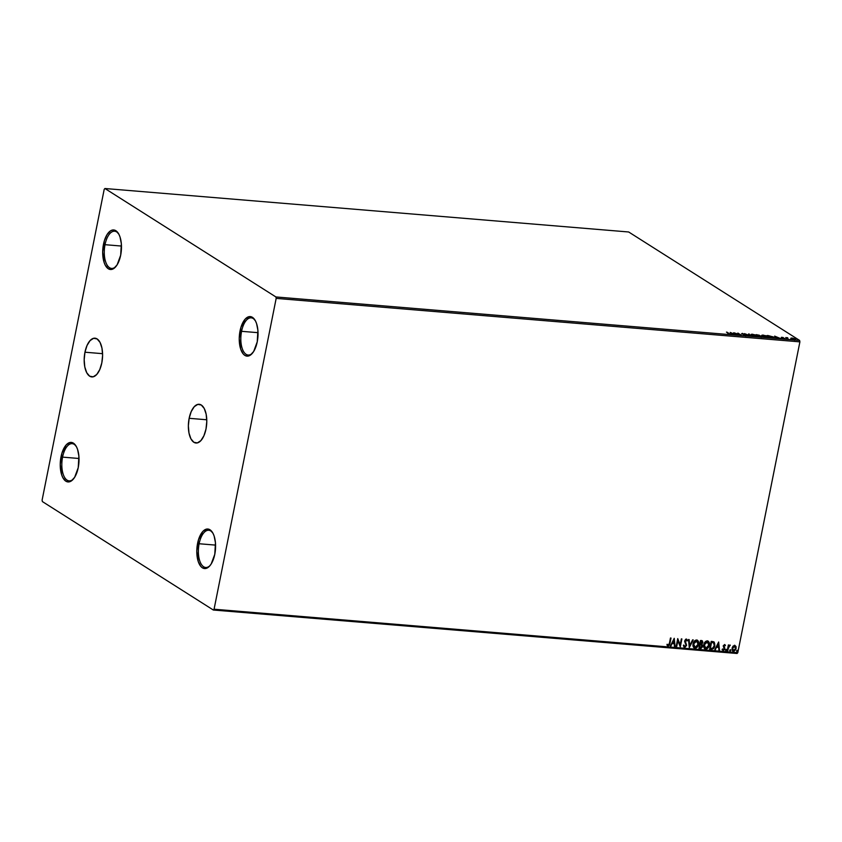 <?xml version="1.0" encoding="UTF-8"?>
<svg xmlns="http://www.w3.org/2000/svg" width="842" height="842" viewBox="0 0 842 842"><rect width="100%" height="100%" fill="white"/><g stroke="black" fill="none" stroke-linecap="round" stroke-linejoin="round"><path stroke-width="1.26" d="M84.958 352.209L102.577 353.672L84.958 352.209L87.021 345.494L90.062 340.61L93.599 338.305L97.104 338.937L100.051 342.399L101.977 348.167L102.598 355.366L101.808 362.902A19.429 9.104 94.7 0 1 91.778 376.921A19.429 9.104 94.7 0 1 84.958 352.209A19.429 9.104 94.7 0 1 94.988 338.189A19.429 9.104 94.7 0 1 101.808 362.902L99.745 369.627L96.714 374.511L93.167 376.816L89.662 376.185L86.726 372.722L84.8 366.954L84.179 359.745L84.958 352.209M189.145 418.306L206.764 419.769L189.145 418.306L191.218 411.58L194.249 406.697L197.786 404.392L201.301 405.023L204.238 408.486L206.164 414.253L206.785 421.463L206.006 428.999A19.429 9.104 94.7 0 1 195.965 443.018A19.429 9.104 94.7 0 1 189.145 418.306A19.429 9.104 94.7 0 1 199.186 404.286A19.429 9.104 94.7 0 1 206.006 428.999L203.932 435.714L200.901 440.598L197.365 442.903L193.849 442.271L190.913 438.808L188.987 433.041L188.366 425.841L189.145 418.306M118.701 233.939A18.661 8.736 -85.3 0 0 105.018 244.685L103.482 244.285A19.829 9.283 94.7 0 1 118.375 233.392A19.829 9.283 94.7 0 1 120.68 255.189L117.122 264.83L113.702 268.566L111.86 269.387L108.281 268.745L105.282 265.209L104.145 262.515L102.682 251.969L104.387 240.675L107.039 234.644L110.46 230.908L112.302 230.087L115.88 230.729L118.88 234.265L120.017 236.96L121.343 243.717L120.68 255.189A19.829 9.283 94.7 0 1 115.596 266.903A19.829 9.283 94.7 0 1 105.324 265.293A19.829 9.283 94.7 0 1 103.482 244.285L105.018 244.685A18.661 8.736 94.7 0 1 114.649 231.224A18.661 8.736 94.7 0 1 118.701 233.939M121.469 246.053L105.018 244.685L121.469 246.053M76.254 446.376A18.661 8.736 -85.3 0 0 62.571 457.122L61.034 456.722A19.829 9.283 94.7 0 1 75.927 445.828A19.829 9.283 94.7 0 1 78.232 467.626L74.675 477.267L71.254 481.003L69.412 481.824L65.834 481.182L62.834 477.646L61.698 474.941L60.235 464.405L61.94 453.112L66.234 444.871L69.854 442.524L73.433 443.166L76.433 446.702L77.569 449.396L78.895 456.143L78.232 467.626A19.829 9.283 94.7 0 1 73.149 479.33A19.829 9.283 94.7 0 1 62.876 477.73A19.829 9.283 94.7 0 1 61.034 456.722L62.571 457.122A18.661 8.736 94.7 0 1 72.201 443.66A18.661 8.736 94.7 0 1 76.254 446.376M79.022 458.49L62.571 457.122L79.022 458.49M212.815 532.997A18.661 8.736 -85.3 0 0 199.122 543.743L197.596 543.343A19.829 9.283 94.7 0 1 212.489 532.449A19.829 9.283 94.7 0 1 214.794 554.246L211.226 563.887L209.584 566.087L205.974 568.445L202.396 567.803L200.785 566.371L198.259 561.572L196.796 551.026L198.501 539.733L202.796 531.502L206.406 529.144L209.995 529.786L212.994 533.323L214.131 536.017L215.447 542.774L214.794 554.246A19.829 9.283 94.7 0 1 209.711 565.961A19.829 9.283 94.7 0 1 199.438 564.351A19.829 9.283 94.7 0 1 197.596 543.343L199.122 543.743A18.661 8.736 94.7 0 1 208.763 530.281A18.661 8.736 94.7 0 1 212.815 532.997M215.584 545.111L199.122 543.743L215.584 545.111M255.263 320.56A18.661 8.736 -85.3 0 0 241.57 331.316L240.044 330.906A19.829 9.283 94.7 0 1 254.937 320.013A19.829 9.283 94.7 0 1 257.242 341.81L253.684 351.451L250.263 355.198L246.59 356.071L244.843 355.366L243.233 353.935L240.707 349.135L239.244 338.6L240.949 327.306L245.243 319.065L248.864 316.718L252.442 317.35L255.442 320.886L256.578 323.591L257.905 330.338L257.242 341.81A19.829 9.283 94.7 0 1 252.158 353.524A19.829 9.283 94.7 0 1 241.886 351.924A19.829 9.283 94.7 0 1 240.044 330.906L241.57 331.316A18.661 8.736 94.7 0 1 251.211 317.844A18.661 8.736 94.7 0 1 255.263 320.56M258.031 332.674L241.57 331.316L258.031 332.674M213.331 610.018L737.066 653.487L737.792 652.687L214.068 609.219L276.176 298.394L799.9 341.863L737.792 652.687L799.9 341.863L799.616 340.421L275.892 296.952L104.934 188.513L628.669 231.982L799.616 340.421L628.669 231.982L104.934 188.513L104.208 189.313L42.1 500.137L42.384 501.579L213.331 610.018L214.068 609.219L276.176 298.394L275.892 296.952L104.934 188.513L104.208 189.313L42.1 500.137L42.384 501.579L213.331 610.018L214.068 609.219L737.792 652.687L737.066 653.487L213.331 610.018M790.901 338.21L793.627 339.61L795.679 339.358L792.438 338.116L791.017 338.116L791.28 338.747L794.648 339.758L795.332 339.084L793.88 338.452L791.964 338.063L790.901 338.21L791.28 338.747M788.017 338.705L787.123 338.042L787.723 337.758L785.744 337.568L788.333 339.21L787.207 338.147L787.723 337.758L785.744 337.568L788.017 338.705M781.397 338.01L781.86 337.221L784.323 338.495L782.955 338.589L785.07 338.821L781.976 337.568L783.302 337.537L781.313 337.421L784.439 338.916L784.86 338.537L782.029 337.6L783.302 337.537L781.892 337.684M768.272 335.59L767.188 335.505L770.725 337.747L773.809 337.863L773.156 336.863L767.188 335.505L770.725 337.747L772.398 337.884C774.187 337.968 774.524 337.674 773.43 337.021L768.272 335.59M760.031 336.863L762.252 336.537L756.495 334.611L760.031 336.863L762.168 336.484L756.495 334.611L760.031 336.863M750.359 336.053L749.212 334.011L748.612 333.958L749.548 335.516L744.517 333.621L750.454 336.063L749.212 334.011L748.612 333.958L749.548 335.516L744.517 333.621L750.359 336.053M737.824 335.021L735.192 333.348L741.423 335.316L737.876 333.064L739.971 334.695L733.729 332.727L737.276 334.969L735.192 333.348L741.423 335.316L737.876 333.064L739.971 334.695L733.729 332.727L737.824 335.021M728.804 333.611L729.309 334.095L727.551 333.99L730.035 334.169L726.457 332.116L728.804 333.611L728.951 334.127L727.551 333.99L729.319 334.358L729.393 333.685L727.004 332.169L728.951 334.127M730.235 332.432L731.466 334.485L732.066 334.537L731.677 333.885L733.687 334.042L736.171 334.874L730.235 332.432L731.466 334.485L732.066 334.537L731.677 333.885L733.687 334.042L736.171 334.874L730.235 332.432M743.507 335.116L746.696 335.621L742.465 333.411L741.749 333.8L746.054 335.348L743.507 335.116L746.454 335.253L742.202 333.379L741.749 333.8L745.896 335.2L743.507 335.116M751.643 335.2L757.305 336.579L757.442 335.842L755.274 334.811L751.075 334.653L756.263 336.6C757.905 336.611 758.2 336.284 757.158 335.642L752.495 334.232C750.885 334.232 750.601 334.548 751.643 335.2L750.969 334.969M762.884 336.126L763.578 335.348L765.273 335.663L767.294 336.484L766.578 337.253L762.841 336.368L763.578 335.348L767.294 336.484L766.578 337.253L762.315 336.074L767.999 337.474L768.136 336.726L765.957 335.695L761.768 335.548L766.957 337.484C768.599 337.495 768.893 337.179 767.851 336.526L763.189 335.116C761.568 335.116 761.284 335.442 762.336 336.084L761.663 335.853M774.651 336.116L775.892 338.179L776.492 338.221L776.092 337.568L780.587 338.568L774.651 336.116L775.892 338.179L776.492 338.221L776.092 337.568L780.587 338.568L774.651 336.116M786.333 338.905L787.333 339.094L786.491 338.758M790.564 339.252L791.575 339.442L790.733 339.105M797.479 339.831L798.479 340.021L797.648 339.684M732.982 646.193L732.014 649.698L732.645 650.95L733.961 651.266L735.782 649.519L736.108 646.93L734.887 645.404L732.982 646.193L732.035 648.182L733.477 651.298L736.097 648.519L735.961 646.435L734.666 645.372L732.982 646.193M728.172 648.793L730.025 645.004L728.762 645.846L728.372 644.951L727.235 650.677L727.783 650.719L728.646 646.845L730.288 645.214L728.762 645.846L728.372 644.951L727.235 650.677L728.172 648.793M722.299 649.582L723.278 650.445L724.478 649.687L724.773 647.993L723.752 646.098L724.331 645.246L725.467 645.435L724.878 644.635L723.278 645.688L724.215 648.877L723.657 649.677L722.72 649.077L722.299 649.582L723.278 650.445L724.773 648.887L723.773 645.961L725.467 645.435L724.562 644.54L723.215 645.951L724.215 648.877L722.299 649.582L723.278 650.445M712.279 641.478L711.195 641.383L709.627 649.214L713.185 648.866L714.869 645.498L714.3 642.225L711.195 641.383L709.627 649.214L711.301 649.35C713.279 649.224 714.448 648.035 714.816 645.761L713.932 641.899L712.279 641.478M698.944 648.329L701.133 648.329L702.26 647.151L702.481 645.14L701.786 644.267L702.849 642.225L702.186 640.741L700.502 640.499L698.944 648.329L700.376 648.445L702.512 646.361L701.786 644.267L702.786 642.657L701.523 640.583L700.502 640.499L698.944 648.329M689.261 647.519L693.219 639.899L692.619 639.846L689.682 645.635L689.124 639.552L688.524 639.51L689.356 647.53L693.219 639.899L692.619 639.846L689.682 645.635L689.124 639.552L688.524 639.51L689.261 647.519M676.726 646.477L677.894 640.657L680.325 646.782L681.883 638.952L681.336 638.91L680.168 644.74L677.736 638.604L676.179 646.435L676.726 646.477L676.2 646.33L676.726 646.477L677.894 640.657L680.199 646.772L681.883 638.952L681.336 638.91L680.168 644.74L677.736 638.604L676.179 646.435L676.726 646.477M669.422 643.214L668.527 645.119L667.317 644.372L666.917 644.951L668.095 645.972L669.464 645.056L671.011 638.047L670.464 638.004L669.422 643.214L668.243 645.161L667.317 644.372L666.917 644.951L668.095 645.972L669.958 643.341L671.011 638.047L670.464 638.004L669.422 643.214M674.242 638.32L670.369 645.951L672.211 643.562L674.231 643.72L674.463 646.298L675.073 646.34L674.242 638.32L670.369 645.951L672.211 643.562L674.231 643.72L674.463 646.298L675.073 646.34L674.242 638.32M686.146 638.994L687.472 640.562L686.346 639.12L684.693 640.836L686.051 645.298L684.788 646.54L683.914 645.14L683.388 645.498L684.841 647.351L686.609 645.351L685.251 640.857L686.009 639.931L686.935 641.004L687.472 640.562L686.788 639.278L685.483 639.425L684.641 641.457L686.051 645.298L684.883 646.54L683.914 645.14L683.388 645.498L684.083 647.119M693.082 643.898L693.892 647.708L696.334 647.908L698.439 645.014L698.492 641.551L697.26 640.12L695.334 640.299L693.082 643.898C692.608 646.119 693.261 647.561 695.039 648.203C697.008 647.856 698.207 646.551 698.618 644.319C699.102 642.067 698.439 640.615 696.639 639.973C694.671 640.352 693.482 641.657 693.082 643.898M703.765 644.783L704.586 648.603L707.027 648.793L709.132 645.909L709.185 642.446L707.954 641.015L706.028 641.183L703.765 644.783C703.302 647.014 703.954 648.445 705.722 649.098C707.701 648.74 708.89 647.445 709.311 645.204C709.795 642.951 709.132 641.499 707.333 640.857C705.364 641.236 704.175 642.551 703.765 644.783M718.658 642.004L714.795 649.645L716.637 647.245L718.647 647.414L718.889 649.982L719.489 650.035L718.658 642.004L714.795 649.645L716.637 647.245L718.647 647.414L718.889 649.982L719.489 650.035L718.658 642.004M725.593 649.971L726.13 650.624L726.488 649.614L725.667 649.75L725.92 650.666L726.509 650.056L726.183 649.361L725.593 649.971L725.92 650.666M729.835 650.329L730.372 650.971L730.719 649.961L729.898 650.108L730.161 651.024L730.751 650.403L730.424 649.719L729.835 650.329L730.161 651.024M736.739 650.898L737.287 651.55L737.634 650.54L736.813 650.677L737.076 651.592L737.666 650.982L737.329 650.287L737.076 651.592M670.79 638.036L669.958 643.341L668.095 645.972L667.506 645.73L668.685 645.625L669.474 644.383L670.79 638.036M667.117 644.246L668.043 645.035M667.98 645.077L667.253 644.425M674.158 638.489L675.073 646.34L674.453 646.182L674.158 638.489M674.032 643.593L672.011 643.425L670.969 646.003L670.421 645.846L672.011 643.425L674.032 643.593M673.705 640.078L672.611 642.772L673.705 640.078L674.158 642.899L672.611 642.772L673.705 640.078M677.726 638.678L680.168 644.74L677.726 638.678M681.662 638.931L680.136 646.593L681.662 638.931M677.694 640.53L676.526 646.351L677.694 640.53M683.978 647.056L684.662 647.34L686.609 645.351L685.251 640.857L685.977 639.794L686.935 641.004L687.472 640.562L686.872 640.762L686.588 639.152M683.715 645.014L684.578 646.414M686.735 640.878L685.977 639.794L685.051 640.72L686.609 645.351L684.662 647.34M684.041 647.088L685.462 646.866L686.356 645.414L685.03 641.267L685.977 639.794M684.378 646.351L683.757 645.235M688.935 639.541L689.682 645.635L688.935 639.541M692.966 639.878L689.24 647.235L692.966 639.878M697.344 640.141L696.639 639.973M697.439 640.204L698.418 644.193C697.997 646.424 696.808 647.719 694.839 648.077L694.071 647.856M694.166 647.919L695.039 648.203M693.692 647.582L696.134 647.772L697.986 645.572L698.471 642.078L697.397 640.173M694.24 647.003L693.324 644.93L693.776 642.699L695.25 640.92L696.797 640.783M696.997 640.909L698.165 643.141L697.713 645.382L696.102 647.224L694.439 647.14L693.429 643.814L695.166 641.236L696.502 640.783L698.06 644.267L695.176 647.403L693.629 643.941L696.944 640.867M695.176 647.403L694.408 647.119M696.502 640.783L693.429 643.814L694.976 647.277M702.312 640.804L701.523 640.583M701.312 640.457L702.786 642.657L701.575 644.141L702.512 646.361L700.376 648.445L698.965 648.214L700.923 648.203L702.06 647.024L702.133 640.688M701.312 644.804L701.754 646.898L699.649 647.572L700.028 644.53L699.449 647.445L700.239 644.656L701.375 644.846L700.028 644.53L701.375 644.846L701.965 646.319L699.649 647.572L700.028 644.53L701.502 644.951M702.028 642.499L700.691 641.215L702.228 642.625L700.197 643.73L700.691 641.215L701.66 641.362M701.47 641.394L702.165 641.762L702.049 643.172L700.397 643.856L700.691 641.215L700.197 643.73L700.891 641.351L701.944 641.53L701.27 641.267M708.038 641.036L707.333 640.857M708.133 641.099L709.101 645.077C708.69 647.319 707.501 648.614 705.522 648.961L704.754 648.74M704.859 648.814L705.722 649.098M704.386 648.466L706.827 648.666L708.669 646.456L709.238 643.656L708.09 641.067M704.922 647.898L704.017 645.825L704.47 643.583L705.943 641.804L707.48 641.667M707.69 641.793L708.859 644.025L708.406 646.277L706.922 648.045L705.196 648.077L704.122 644.698L705.859 642.12L707.196 641.667L708.753 645.161L705.87 648.287L704.322 644.825L707.627 641.751M707.196 641.667L704.122 644.698L705.67 648.161M713.732 641.772L714.616 645.635C714.248 647.898 713.069 649.098 711.101 649.224L712.974 648.729L714.332 646.656L714.742 643.793L713.732 641.772M713.437 642.583L711.385 642.109L713.5 642.614L714.258 645.719L712.458 648.424L710.343 648.456L711.385 642.109L710.143 648.329L711.385 642.109L712.543 642.246M718.573 642.172L719.489 650.035L718.879 649.866L718.573 642.172M718.447 647.288L716.426 647.119L715.395 649.687L714.847 649.529L716.426 647.119L718.447 647.288M718.121 643.772L717.026 646.456L718.121 643.772L718.573 646.593L717.026 646.456L718.121 643.772M725.467 645.435L724.941 645.667L724.678 644.509M724.457 645.246L725.046 645.898M722.457 650.045L723.615 650.213L724.499 649.056L723.552 646.109L724.257 645.109L723.594 646.372L724.773 648.887L723.078 650.319L722.099 649.456M723.362 649.74L722.72 649.077M722.52 648.95L723.152 649.614L722.52 648.95M726.509 650.056L725.72 650.54L725.394 649.845M725.667 650.529L726.172 649.308M728.698 644.983L728.762 645.846L728.698 644.983M730.288 645.214L729.909 645.793M729.73 645.688L728.446 646.709L727.783 650.719L727.256 650.561L728.614 646.33L729.803 645.719M730.014 645.004L729.477 645.551M730.751 650.403L729.961 650.887L729.625 650.203M729.909 650.877L730.403 649.666M734.466 645.246L735.961 646.435L736.097 648.519L733.477 651.298L732.729 651.013M732.582 650.929L733.477 651.298M732.824 651.066L734.224 650.971L735.761 648.898L735.908 646.803L734.898 645.351M734.856 646.161L735.613 647.708L735.129 649.582L733.624 650.592L732.593 648.235L734.856 646.161L734.319 645.951L735.54 648.477L733.624 650.592L732.803 650.182L732.761 647.066L733.961 645.982L734.929 646.235M733.624 650.592L732.393 648.108L734.75 646.088M734.519 646.077L732.393 648.108L733.414 650.466M737.666 650.982L736.866 651.466L736.539 650.771M736.824 651.455L737.318 650.234M674.158 642.899L672.611 642.772L673.905 640.215L674.158 642.899M705.87 648.287L705.122 648.024M711.585 642.236L714.048 643.183L714.216 645.951L712.921 648.182L710.343 648.456L711.585 642.236M718.573 646.593L717.026 646.456L718.321 643.898L718.573 646.593M729.319 334.358L729.393 333.685M731.035 333.421L731.456 334.116L731.13 332.979L733.056 333.99L731.035 333.421M745.802 335.653L745.275 335.421M742.202 333.379L741.591 333.832M746.033 335.526L745.802 336.179M745.896 335.737L746.454 335.253M748.906 334.442L750.001 335.905L748.906 334.442M751.559 335.642C750.506 335 750.79 334.674 752.411 334.684M752.201 335.242L751.717 334.727L752.495 334.232L756.6 335.6L755.842 336.547L752.148 335.474L752.885 334.463L756.6 335.6L755.884 336.368L754.211 336.053L752.201 335.242L752.885 334.463M757.653 336.747L757.158 335.642M751.822 334.653L751.106 334.79M752.801 334.916L752.106 335.684M759.663 335.684L760.031 336.263M762.157 336.989L761.389 337.421M761.473 336.979L762.168 336.484M760.115 335.958L761.61 336.432L760.189 336.874L758.905 335.842L761.61 336.432L760.231 336.674L758.852 336.116L760.115 335.958L759.526 335.621L758.747 336.042L759.41 335.8M758.989 336.095L757.411 334.895L759.495 335.348L757.358 335.158L758.874 335.084L759.495 335.348L758.831 335.632M762.252 336.526C761.2 335.884 761.484 335.569 763.105 335.569M767.767 336.937L768.314 337.484M768.336 337.642L767.851 336.526M762.515 335.548L761.799 335.684M766.578 337.253L767.715 337.116L767.294 336.484M763.483 335.8L762.799 336.579M772.872 336.968L772.903 337.674L771.472 337.81L768.051 336.053L772.872 336.968L772.903 337.674L770.883 337.758L768.104 335.779L773.43 337.021L773.83 337.863M774.03 337.684L773.43 337.021M773.882 337.937L773.188 337.737M772.809 338.126L772.777 337.421M775.461 337.116L775.882 337.8L775.545 336.663L777.471 337.684L775.461 337.116M787.207 337.663L786.681 337.853M790.817 338.652L791.88 338.505M795.532 339.736L795.332 339.084L794.553 340.2M794.648 339.758L795.332 339.084M791.659 338.495L790.922 338.568M794.785 339.031L794.322 339.558L791.796 339.01L792.459 338.273L794.785 339.031L794.322 339.558L791.838 338.789L792.28 338.263L794.974 339.368M794.322 339.558L795.016 339.852M792.196 338.705L791.743 339.242M733.087 333.8L731.13 332.979L733.087 333.8M756.6 335.6L757.032 336.232L755.884 336.368M762.41 335.611L763.578 335.348M777.513 337.484L775.545 336.663L777.513 337.484M791.838 338.789L792.28 338.263M252.568 353.03A18.661 8.736 94.7 0 1 248.127 355.04A18.661 8.736 94.7 0 1 241.57 331.316A18.661 8.736 -85.3 0 0 243.159 350.798A18.661 8.736 -85.3 0 0 252.568 353.03M210.121 565.466A18.661 8.736 94.7 0 1 205.68 567.476A18.661 8.736 94.7 0 1 199.122 543.743A18.661 8.736 -85.3 0 0 200.712 563.235A18.661 8.736 -85.3 0 0 210.121 565.466M73.559 478.845A18.661 8.736 94.7 0 1 69.118 480.856A18.661 8.736 94.7 0 1 62.571 457.122A18.661 8.736 -85.3 0 0 64.15 476.614A18.661 8.736 -85.3 0 0 73.559 478.845M116.007 266.409A18.661 8.736 94.7 0 1 111.565 268.419A18.661 8.736 94.7 0 1 105.018 244.685A18.661 8.736 -85.3 0 0 106.597 264.178A18.661 8.736 -85.3 0 0 116.007 266.409M275.892 296.952L799.616 340.421L799.9 341.863L276.176 298.394L275.892 296.952"/></g></svg>
